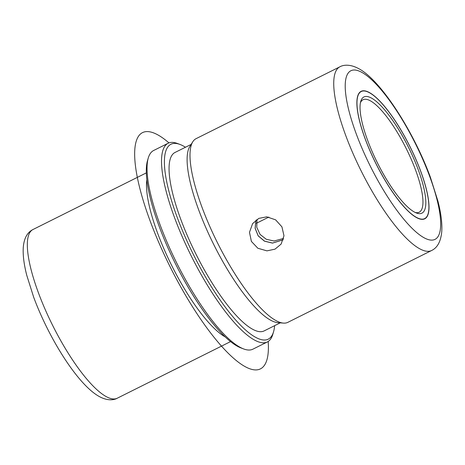 <?xml version="1.0" encoding="UTF-8"?>
<svg xmlns="http://www.w3.org/2000/svg" width="465" height="465" viewBox="0 0 465 465"><rect width="100%" height="100%" fill="white"/><g stroke="black" fill="none" stroke-linecap="round" stroke-linejoin="round"><path stroke-width="0.7" d="M283.284 239.76L272.513 243.108L264.469 241.172L258.18 235.883L255.111 228.292L255.942 220.16M266.939 250.862L257.854 248.252L251.391 241.422L249.484 232.297L252.623 223.595L258.836 218.381L266.788 216.841L275.6 219.835L281.93 226.844L283.987 235.767L281.122 244.084L275.007 249.153L266.939 250.862M416.733 217.696A71.238 19.036 -116.5 0 1 370.483 152.014A71.238 19.036 -116.5 0 1 361.102 91.338A71.238 19.036 -116.5 0 1 369.152 92.43A71.238 19.036 -116.5 0 1 415.402 158.112A71.238 19.036 -116.5 0 1 424.783 218.788A71.238 19.036 -116.5 0 1 416.733 217.696M225.368 337.009A94.285 25.197 -116.5 0 1 171.736 265.591A94.285 25.197 -116.5 0 1 146.824 179.821M274.623 325.674A108.95 29.115 -116.5 0 1 273.571 331.725L272.798 334.358A111.048 29.673 -116.5 0 1 267.387 341.932L252.937 349.151A111.048 29.673 -116.5 0 1 243.631 348.936L241.062 347.965A108.95 29.115 -116.5 0 1 237.882 346.512A108.95 29.115 -116.5 0 1 173.538 259.859A108.95 29.115 -116.5 0 1 147.486 160.692L148.254 158.054A111.048 29.673 -116.5 0 1 153.671 150.48L168.121 143.261A111.048 29.673 -116.5 0 1 177.427 143.482L179.996 144.446A108.95 29.115 -116.5 0 1 183.175 145.905A108.95 29.115 -116.5 0 1 185.465 147.242M243.631 348.936A111.048 29.673 -116.5 0 1 240.388 347.448A111.048 29.673 -116.5 0 1 174.811 259.133A111.048 29.673 -116.5 0 1 148.254 158.054M267.387 341.932A111.048 29.673 -116.5 0 1 254.837 340.229A111.048 29.673 -116.5 0 1 182.739 237.848A111.048 29.673 -116.5 0 1 168.121 143.261M273.571 331.725A108.95 29.115 -116.5 0 1 255.942 337.485A108.95 29.115 -116.5 0 1 179.49 223.322A108.95 29.115 -116.5 0 1 179.996 144.446M280.273 322.844L264.137 330.911A99.731 26.65 -116.5 0 1 252.867 329.383A99.731 26.65 -116.5 0 1 188.116 237.429A99.731 26.65 -116.5 0 1 174.98 152.479L191.121 144.417M283.365 323.099L277.803 322.64A99.731 26.65 -116.5 0 1 270.926 320.356A99.731 26.65 -116.5 0 1 209.453 235.639A99.731 26.65 -116.5 0 1 189.801 146.516L192.772 141.79A102.666 27.435 63.5 0 0 213.005 233.535A102.666 27.435 63.5 0 0 276.286 320.745A102.666 27.435 63.5 0 0 283.365 323.099A102.666 27.435 63.5 0 0 287.887 322.321L431.607 250.513A102.666 27.435 -116.5 0 1 420.005 248.938A102.666 27.435 -116.5 0 1 353.348 154.281A102.666 27.435 -116.5 0 1 339.834 66.832L196.114 138.646A102.666 27.435 63.5 0 0 192.772 141.79M283.295 239.725L272.554 243.056L264.515 241.126L258.226 235.848L255.151 228.269L255.971 220.137M283.638 238.429L274.019 241.015L266.265 239.272L260.057 234.401L256.75 227.263L257.023 219.399M360.41 102.806A62.856 16.798 -116.5 0 1 363.043 99.737A62.856 16.798 -116.5 0 1 370.146 100.702A62.856 16.798 -116.5 0 1 410.955 158.658A62.856 16.798 -116.5 0 1 419.232 212.191A62.856 16.798 -116.5 0 1 415.199 212.459M369.222 92.616A71.029 18.984 -116.5 0 1 415.338 158.106A71.029 18.984 -116.5 0 1 424.69 218.602A71.029 18.984 -116.5 0 1 416.663 217.51A71.029 18.984 -116.5 0 1 370.547 152.026A71.029 18.984 -116.5 0 1 361.195 91.524A71.029 18.984 -116.5 0 1 369.222 92.616M414.635 212.168A64.949 17.356 -116.5 0 1 376.278 160.512A64.949 17.356 -116.5 0 1 360.747 101.393A64.949 17.356 -116.5 0 1 371.25 97.958A64.949 17.356 -116.5 0 1 416.832 166.017A64.949 17.356 -116.5 0 1 416.53 213.04A64.949 17.356 -116.5 0 1 414.635 212.168M256.436 223.27L268.817 217.085M268.189 341.473A131.996 35.276 -116.5 0 1 264.312 365.455A131.996 35.276 -116.5 0 1 178.461 282.767A131.996 35.276 -116.5 0 1 138.68 135.983A131.996 35.276 -116.5 0 1 168.969 142.9M117.215 398.232A94.285 25.197 -116.5 0 1 106.555 396.785A94.285 25.197 -116.5 0 1 45.343 309.853A94.285 25.197 -116.5 0 1 32.928 229.547C27.168 232.459 23.942 238.516 23.25 247.711C22.826 255.343 23.988 264.521 26.749 275.257L33.701 297.298C49.36 339.427 78.486 385.671 99.812 396.808C107.119 400.708 113.658 400.33 117.215 398.232L230.588 341.583M361.456 72.168A94.285 25.197 -116.5 0 1 428.893 174.265A94.285 25.197 -116.5 0 1 424.429 237.958A94.285 25.197 -116.5 0 1 356.992 135.861A94.285 25.197 -116.5 0 1 361.456 72.168M146.306 172.899L32.928 229.547M339.834 66.832C343.693 64.594 350.505 64.286 358.184 68.384C379.992 79.143 413.309 130.659 430.358 177.171L437.966 201.275C441.029 213.203 442.291 223.34 441.75 231.675C440.82 241.457 437.437 247.735 431.607 250.513M424.69 218.602L423.388 219.253M361.195 91.524L359.893 92.18"/></g></svg>
